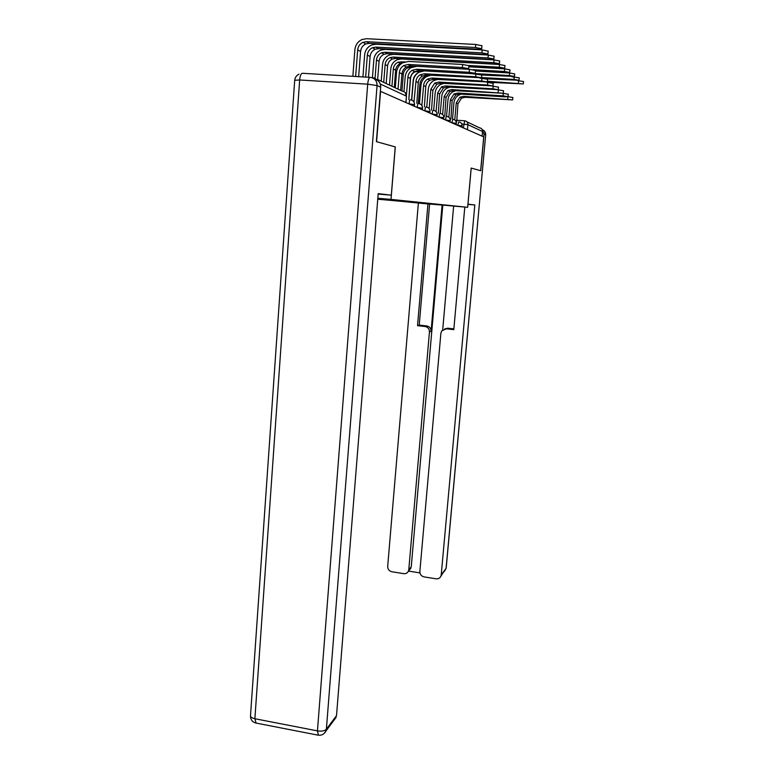 <?xml version="1.0" encoding="UTF-8"?>
<svg xmlns="http://www.w3.org/2000/svg" width="774" height="774" viewBox="0 0 774 774"><rect width="100%" height="100%" fill="white"/><g stroke="black" fill="none" stroke-linecap="round" stroke-linejoin="round"><path stroke-width="1.16" d="M377.751 199.208L467.651 207.316L391.025 199.392L395.291 146.915L376.58 141.7L380.566 91.361L483.721 136.882L480.644 170.706L471.182 168.064L467.651 207.316M466.945 121.847L479.561 127.836C481.544 128.184 482.541 129.393 482.55 131.483L467.902 124.682L461.788 123.985M482.125 136.185L482.55 131.483M378.486 81.106L374.384 77.932L372.42 77.816L373.842 59.791C374.384 55.225 376.667 52.003 380.682 50.146L385.007 49.401L488.288 55.041L494.093 56.221M377.809 198.386L449.984 205.691L423.659 203.562L416.818 202.875L417.418 202.353M377.76 199.024L416.818 202.875M377.818 198.279L391.025 199.392M374.616 79.171C378.641 80.128 380.663 82.808 380.682 87.201L376.377 141.642L395.291 146.915M412.832 201.888L412.784 202.536M424.113 203.04L423.659 203.562M395.282 87.849L396.53 72.446C396.994 68.228 398.987 65.035 402.509 62.868L408.508 61.427L462.659 64.494L468.899 65.713M408.266 64.435L410.762 65.877L464.448 68.963L468.638 68.634L462.388 67.531L408.266 64.435L403.728 65.548C401.164 67.164 399.703 69.525 399.365 72.621L398.02 89.155M410.762 65.877L406.263 66.98C403.718 68.576 402.277 70.918 401.938 73.985L400.603 90.374M352.857 76.316L354.879 49.749C355.45 44.902 357.849 41.496 362.077 39.503L366.634 38.71L475.729 44.457L481.931 45.763M358.652 76.665L360.578 51.452C360.994 47.92 362.745 45.424 365.821 43.954L369.246 43.334L477.403 49.13L481.67 48.685L475.449 47.514L366.402 41.709L362.948 42.328C359.842 43.818 358.081 46.334 357.675 49.904L355.643 76.491M403.951 91.632L405.15 76.994C405.605 72.901 407.55 69.805 410.975 67.696L416.809 66.303L469.479 69.341L475.507 70.492M416.567 69.225L418.928 70.589L471.153 73.636L475.246 73.327L469.208 72.292L416.567 69.225L412.155 70.299C409.659 71.866 408.237 74.159 407.908 77.158L406.437 95.009M420.756 71.45L415.125 71.798C412.474 73.027 410.955 75.146 410.588 78.145L408.817 99.633L410.326 78.455C410.665 75.475 412.068 73.201 414.554 71.653L418.928 70.589M471.985 73.675L481.738 75.001M424.413 73.753L426.638 75.03L481.486 77.768L475.652 76.771L424.413 73.753L420.118 74.788C417.679 76.307 416.296 78.532 415.967 81.454L413.974 102.013M411.729 100.107L413.287 81.289C413.732 77.313 415.628 74.304 418.966 72.263L424.229 70.898M416.828 103.339L418.26 82.673C418.589 79.78 419.963 77.574 422.381 76.065L426.638 75.03M395.233 146.905L391.315 195.174L378.157 194.071M391.315 195.174L378.196 193.635L336.516 715.602L334.291 719.791M467.931 204.162L474.82 204.965L441.219 574.879L446.095 568.329L485.675 134.928L484.06 134.192L480.731 170.735L471.211 168.074L467.96 204.162M467.912 204.384L474.82 204.965M442.08 205.139L431.079 331.34L429.454 331.949L408.778 569.741L411.246 566.839L409.349 570.07M429.454 331.949C429.425 328.931 427.954 327.112 425.061 326.502L426.716 325.922C429.589 326.531 431.05 328.34 431.079 331.34M427.945 203.939L417.534 325.67L425.061 326.502M418.366 203.127L387.687 566.394C387.735 569.248 389.148 571.048 391.934 571.773L403.709 573.65C405.866 573.873 407.434 573.05 408.401 571.183L408.778 569.741M444.74 328.873L447.711 328.215L441.712 330.885L440.89 333.217L419.856 571.493C419.885 574.366 421.317 576.175 424.142 576.911L436.072 578.807C438.365 579.039 439.99 578.139 440.928 576.108L441.219 574.879M408.488 571.077L419.943 572.895M446.182 328.805L453.796 329.647L464.797 207.074M484.06 134.192L482.308 129.838M442.786 205.197L411.246 566.839M442.699 329.821L453.641 206.126M447.711 328.215L453.864 328.882M429.599 204.084L419.227 325.099L426.716 325.922M419.227 325.099L417.534 325.67M362.929 76.926L364.631 54.915C365.183 50.213 367.524 46.895 371.646 44.979L376.087 44.215L482.192 49.904L488.191 51.142M368.482 77.265L370.098 56.531C370.504 53.106 372.207 50.678 375.206 49.246L378.544 48.656L483.76 54.393L487.93 53.986L481.921 52.874L375.854 47.117L372.488 47.717C369.469 49.159 367.756 51.606 367.35 55.06L365.638 77.09M377.654 79.49L379.086 61.33C379.483 57.992 381.147 55.641 384.068 54.257L387.319 53.687L489.758 59.356L493.841 58.988L488.026 57.924L384.784 52.235L381.505 52.806C378.554 54.199 376.89 56.579 376.483 59.937L375.071 78.029M479.919 78.097L487.63 79.267M431.824 78.029L433.933 79.238L487.388 81.957L481.728 81.009L431.824 78.029L427.645 79.035C425.265 80.515 423.92 82.673 423.591 85.508L421.869 105.535M419.45 103.687L420.979 85.353C421.424 81.483 423.262 78.561 426.522 76.578L430.75 75.281M424.384 106.822L425.768 86.669C426.087 83.853 427.422 81.705 429.783 80.244L433.933 79.238M486.546 82.237L493.212 83.311M438.848 82.073L440.851 83.234L492.97 85.933L487.485 85.014L438.848 82.073L434.765 83.06L430.818 89.358L429.183 108.65M426.755 107.093L428.274 89.194C428.699 85.43 430.499 82.586 433.672 80.66L437.339 79.451M431.534 110.121L432.879 90.452L436.797 84.202L440.851 83.234M492.564 86.146L498.504 87.133M445.514 85.914L447.411 87.017L498.272 89.697L492.941 88.817L445.514 85.914L441.528 86.872L437.668 92.996L436.081 111.611M433.692 110.343L435.182 92.841C435.607 89.174 437.368 86.407 440.464 84.53L443.705 83.398M438.316 113.246L439.622 94.041L443.454 87.955L447.411 87.017M381.224 81.183L382.549 64.406C383.091 59.966 385.317 56.841 389.235 55.031L393.444 54.315L494.044 59.898L499.675 61.02M386.187 83.534L387.59 65.867C387.987 62.626 389.603 60.333 392.457 58.988L395.63 58.437L495.428 64.058L499.424 63.71L493.793 62.694L393.221 57.063L390.028 57.624C387.155 58.979 385.529 61.291 385.133 64.552L383.72 82.363M389.496 85.111L390.812 68.78C391.334 64.455 393.511 61.417 397.333 59.656L401.435 58.969L499.501 64.494L504.958 65.558M468.812 66.68L504.716 68.189L499.249 67.212L468.773 65.48M402.306 62.984L400.41 63.487C397.623 64.784 396.046 67.019 395.659 70.173L394.266 87.375M404.879 61.852L398.107 62.181C395.301 63.497 393.714 65.751 393.327 68.925L391.934 86.262M468.802 66.796L504.658 68.847L509.96 69.863M475.459 70.956L509.727 72.427L504.416 71.498L472.904 69.679M411.797 67.27L407.956 67.744C405.237 69.012 403.689 71.189 403.312 74.256L401.948 91.013M415.087 66.351L408.895 65.993M498.108 89.842L503.526 90.771M451.832 89.571L453.641 90.606L503.294 93.267L451.832 89.571L447.943 90.49L444.179 96.46L442.622 114.484M443.831 117.764L439.032 117.029C439.293 114.6 439.7 113.381 440.242 113.381L441.751 96.315C442.167 92.735 443.889 90.036 446.908 88.217L449.81 87.162M444.76 116.216L446.037 97.456L449.781 91.525L453.641 90.606M475.459 71.005L509.563 72.979L514.71 73.956M481.738 75.02L514.478 76.452L509.321 75.562L474.965 73.559M503.042 95.86L457.85 93.035L459.572 94.031L504.454 96.837L508.073 96.663L503.042 95.86L503.274 93.354L508.305 94.225M446.54 116.342L448.001 99.604C448.407 96.121 450.091 93.49 453.042 91.719L455.644 90.732M450.884 119.041L452.132 100.697L455.799 94.921L459.572 94.031M457.85 93.035L454.048 93.935L450.371 99.759L448.843 117.242M511.933 76.771L519.228 77.835M486.778 78.832L518.996 80.283L513.984 79.422L481.515 77.506M411.555 100.049L413.161 80.622C413.587 76.974 415.367 74.275 418.502 72.533M429.551 75.446L424.781 75.155M508.083 96.682L512.852 97.514M463.578 96.344L465.213 97.282L512.63 99.894L463.578 96.344L459.862 97.214L456.263 102.894L454.773 119.893M452.509 119.157L453.941 102.749C454.348 99.343 455.992 96.779 458.876 95.047L461.236 94.128M456.718 121.731L457.947 103.793L461.527 98.153L465.213 97.282M517.554 80.573L523.534 81.541M486.972 82.189L523.301 83.921L487.456 81.251M418.299 103.435L419.905 84.202C420.398 80.293 422.381 77.555 425.864 75.978L428.428 75.378M461.991 127.294L462.049 125.852L457.376 125.262M457.705 125.407L458.788 121.876M456.321 123.347L451.445 122.64M451.784 122.795L452.906 119.177M450.236 120.628L445.224 119.893M445.563 120.047L445.572 119.922C445.834 117.551 446.221 116.361 446.733 116.352M437.087 114.755L431.766 113.962M432.124 114.117L432.144 113.981C432.414 111.495 432.83 110.247 433.401 110.247M429.976 111.582L424.481 110.75M424.858 110.914L424.868 110.769C425.149 108.205 425.584 106.928 426.184 106.938M422.459 108.225L416.789 107.354M417.176 107.518L417.186 107.373C417.467 104.742 417.931 103.435 418.56 103.445M414.516 104.674L408.653 103.764M409.049 103.929L409.059 103.784C409.349 101.075 409.833 99.73 410.501 99.759M463.345 127.894L464.71 120.792C466.819 121.15 467.883 122.456 467.902 124.682L467.457 129.703M456.505 120.231L464.594 120.783M377.451 79.393L402.335 91.197C404.986 91.642 406.331 93.286 406.36 96.121L380.305 84.027M406.476 96.286L405.837 102.516M462.388 67.531L462.659 64.494M399.365 72.621L401.938 73.985M475.449 47.514L475.729 44.457M360.578 51.452L357.675 49.904M369.246 43.334L366.402 41.709M469.208 72.292L469.479 69.341M407.908 77.158L410.326 78.455M475.652 76.771L475.904 73.907M415.967 81.454L418.26 82.673M256.088 723.061L254.878 718.727C251.685 717.991 250.234 716.85 250.534 715.302L294.701 80.273L299.664 79.974L254.878 718.727L317.446 730.888L367.698 84.172L299.664 79.974C300.148 75.378 301.154 73.153 302.692 73.288L369.924 77.352M380.682 87.201L377.064 85.556L326.376 729.243L336.516 715.602M323.938 733.646L325.989 730.975L326.376 729.243C324.635 730.946 321.665 731.498 317.446 730.888L318.395 735.223M377.064 85.556C376.996 80.835 374.771 78.116 370.388 77.381C369.092 77.255 368.192 79.519 367.698 84.172L377.064 85.556M440.928 576.108L446.182 568.164L444.469 571.338M482.241 129.693C484.592 130.583 485.733 132.325 485.675 134.928L446.192 567.971M484.485 131.145L485.743 135.015M481.921 52.874L482.192 49.904M370.098 56.531L367.35 55.06M378.544 48.656L375.854 47.117M488.026 57.924L488.288 55.041M379.086 61.33L376.483 59.937M387.319 53.687L384.784 52.235M481.728 81.009L481.979 78.222M423.591 85.508L425.768 86.669M487.485 85.014L487.736 82.305M430.818 89.358L432.879 90.452M492.941 88.817L493.183 86.185M437.668 92.996L439.622 94.041M493.793 62.694L494.044 59.898M387.59 65.867L385.133 64.552M395.63 58.437L393.221 57.063M499.249 67.212L499.501 64.494M395.659 70.173L393.327 68.925M402.944 62.626L401.222 61.639M504.416 71.498L504.658 68.847M403.312 74.256L401.977 73.549M410.975 67.232L408.836 66.003M498.127 92.425L498.359 89.861M444.179 96.46L446.037 97.456M509.321 75.562L509.563 72.979M418.076 71.295L417.051 70.705M450.371 99.759L452.132 100.697M513.984 79.422L514.226 76.907M507.734 99.12L507.947 96.789M456.263 102.894L457.947 103.793M518.425 83.099L518.657 80.641M414.38 106.29L414.525 104.606C414.516 101.945 413.219 100.368 410.626 99.846M422.333 109.792L422.469 108.157C422.469 105.574 421.201 104.035 418.676 103.532M429.841 113.11L429.976 111.524C429.976 109.008 428.748 107.499 426.29 107.025M436.962 116.245L437.087 114.707C437.087 112.249 435.888 110.788 433.498 110.324M443.705 119.225L443.831 117.716C443.831 115.326 442.66 113.904 440.329 113.449M450.11 122.05L450.236 120.58C450.236 118.248 449.094 116.864 446.821 116.419M456.196 124.74L456.321 123.308C456.321 121.025 455.209 119.67 452.993 119.244M462.117 125.901C462.117 123.676 461.033 122.35 458.856 121.934M405.963 102.574L406.485 96.199L405.228 92.619M468.909 65.606L468.638 68.634M403.728 65.548L406.263 66.98M481.941 45.637L481.67 48.685M365.821 43.954L362.948 42.328M475.517 70.395L475.246 73.327M412.155 70.299L414.554 71.653M481.747 74.914L481.486 77.768M420.118 74.788L422.381 76.065M336.139 717.295L325.989 730.975C324.209 734.245 321.568 735.639 318.056 735.155L255.701 722.984C252.324 721.997 250.583 719.675 250.476 716.008M298.977 74.149C296.529 75.397 295.107 77.381 294.72 80.099M408.401 571.183L410.878 568.271M488.201 51.026L487.93 53.986M375.206 49.246L372.488 47.717M494.102 56.115L493.841 58.988M384.068 54.257L381.505 52.806M487.639 79.18L487.388 81.957M427.645 79.035L429.783 80.244M493.222 83.224L492.97 85.933M434.765 83.06L436.797 84.202M498.514 87.065L498.272 89.697M441.528 86.872L443.454 87.955M499.685 60.923L499.424 63.71M392.457 58.988L390.028 57.624M504.967 65.471L504.716 68.189M400.41 63.487L398.107 62.181M509.969 69.786L509.727 72.427M407.956 67.744L406.427 66.883M503.535 90.703L503.294 93.267M447.943 90.49L449.781 91.525M514.72 73.878L514.478 76.452M508.315 94.167L508.073 96.663M454.048 93.935L455.799 94.921M519.238 77.768L518.996 80.283M512.852 97.466L512.63 99.894M459.862 97.214L461.527 98.153M523.534 81.473L523.301 83.921"/></g></svg>
